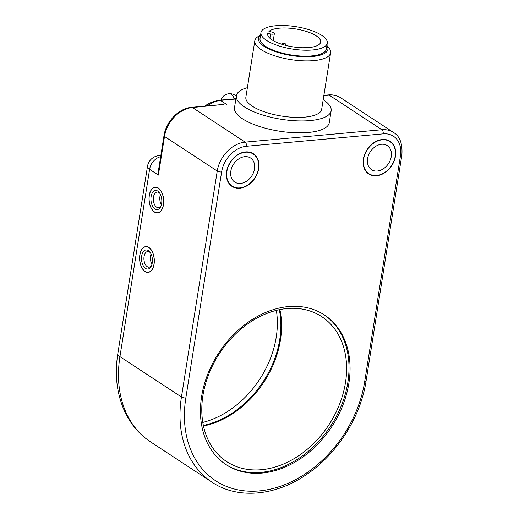<?xml version="1.0" encoding="UTF-8"?>
<svg xmlns="http://www.w3.org/2000/svg" width="519" height="519" viewBox="0 0 519 519"><rect width="100%" height="100%" fill="white"/><g stroke="black" fill="none" stroke-linecap="round" stroke-linejoin="round"><path stroke-width="0.78" d="M304.893 47.761L304.303 47.229L305.367 47.19L306.041 47.729M283.095 43.259L284.866 43.272L283.095 43.259M281.564 44.083L281.551 44.18A2.238 0.753 -171 0 1 281.564 44.083A2.238 0.753 -171 0 1 281.752 43.843L283.095 42.993M285.8 44.413A2.238 0.753 -171 0 1 285.878 44.491A2.238 0.753 -171 0 1 285.988 44.783A2.238 0.753 -171 0 1 285.113 45.231M323.856 314.611A89.547 67.476 -56.7 0 1 341.515 405.248A89.547 67.476 -56.7 0 1 261.018 472.381A89.547 67.476 -56.7 0 1 225.603 464.336M261.44 469.701A86.667 65.31 -56.7 0 1 226.647 461.586A86.667 65.31 -56.7 0 1 208.904 373.888A86.667 65.31 -56.7 0 1 286.962 308.552A86.667 65.31 -56.7 0 1 321.754 316.668A86.667 65.31 -56.7 0 1 339.497 404.359A86.667 65.31 -56.7 0 1 261.44 469.701M279.884 309.577A86.667 65.31 -56.7 0 1 203.487 425.995M161.013 205.946A7.863 4.437 84.8 0 1 158.516 207.736A7.863 4.437 84.8 0 1 156.647 207.211A7.863 4.437 84.8 0 1 153.481 197.064A7.863 4.437 84.8 0 1 157.095 192.069A7.863 4.437 84.8 0 1 159.871 193.379M160.462 194.495A7.863 4.437 -95.2 0 0 161.396 204.746M154.493 211.927A12.793 7.214 84.8 0 1 149.109 198.005A12.793 7.214 84.8 0 1 155.226 187.294A12.793 7.214 84.8 0 1 163.563 199.38A12.793 7.214 84.8 0 1 157.536 212.771A12.793 7.214 84.8 0 1 154.493 211.927M151.107 196.571A9.595 5.411 -95.2 0 0 153.955 208.093A9.595 5.411 -95.2 0 0 160.695 206.679A9.595 5.411 -95.2 0 0 161.649 203.493A9.595 5.411 -95.2 0 0 159.43 192.718A9.595 5.411 -95.2 0 0 151.107 196.571M151.593 265.41A7.863 4.437 84.8 0 1 149.096 267.201A7.863 4.437 84.8 0 1 147.227 266.675A7.863 4.437 84.8 0 1 144.061 256.529A7.863 4.437 84.8 0 1 147.675 251.54A7.863 4.437 84.8 0 1 150.452 252.85M151.048 253.96A7.863 4.437 -95.2 0 0 151.976 264.21M145.08 271.392A12.793 7.214 84.8 0 1 139.689 257.469A12.793 7.214 84.8 0 1 145.807 246.759A12.793 7.214 84.8 0 1 154.149 258.845A12.793 7.214 84.8 0 1 148.116 272.235A12.793 7.214 84.8 0 1 145.08 271.392M141.687 256.036A9.595 5.411 -95.2 0 0 144.535 267.557A9.595 5.411 -95.2 0 0 151.276 266.143A9.595 5.411 -95.2 0 0 152.236 262.958A9.595 5.411 -95.2 0 0 150.01 252.182A9.595 5.411 -95.2 0 0 141.687 256.036M240.55 183.428A14.389 10.847 -56.7 0 1 234.77 182.085A14.389 10.847 -56.7 0 1 233.602 164.101A14.389 10.847 -56.7 0 1 250.567 158.016A14.389 10.847 -56.7 0 1 253.512 172.58A14.389 10.847 -56.7 0 1 240.55 183.428M239.843 187.891A19.19 14.461 -56.7 0 1 232.142 186.094A19.19 14.461 -56.7 0 1 230.579 162.116A19.19 14.461 -56.7 0 1 253.194 154.007A19.19 14.461 -56.7 0 1 257.126 173.424A19.19 14.461 -56.7 0 1 239.843 187.891M377.307 171.03A14.389 10.847 -56.7 0 1 371.526 169.681A14.389 10.847 -56.7 0 1 370.358 151.697A14.389 10.847 -56.7 0 1 387.323 145.618A14.389 10.847 -56.7 0 1 390.269 160.176A14.389 10.847 -56.7 0 1 377.307 171.03M376.599 175.487A19.19 14.461 -56.7 0 1 368.899 173.69A19.19 14.461 -56.7 0 1 367.335 149.712A19.19 14.461 -56.7 0 1 389.951 141.609A19.19 14.461 -56.7 0 1 393.882 161.02A19.19 14.461 -56.7 0 1 376.599 175.487M279.306 309.694A86.667 65.31 -56.7 0 1 203.364 425.418M376.554 175.785A19.508 14.701 -56.7 0 1 368.724 173.956A19.508 14.701 -56.7 0 1 367.134 149.582A19.508 14.701 -56.7 0 1 390.126 141.337A19.508 14.701 -56.7 0 1 394.122 161.078A19.508 14.701 -56.7 0 1 376.554 175.785M239.797 188.189A19.508 14.701 -56.7 0 1 231.967 186.36A19.508 14.701 -56.7 0 1 230.378 161.986A19.508 14.701 -56.7 0 1 253.369 153.741A19.508 14.701 -56.7 0 1 257.366 173.482A19.508 14.701 -56.7 0 1 239.797 188.189M160.786 155.869A12.793 7.214 -95.2 0 0 158.963 155.629L160.851 155.46M158.963 155.629A12.793 12.793 0 0 0 147.487 166.372A12.793 4.321 9 0 0 149.602 169.324A12.793 9.64 -56.7 0 1 160.656 156.693M202.806 422.427A86.667 65.31 123.3 0 0 276.342 310.375M148.869 247.453A12.949 7.305 84.8 0 1 154.318 261.55A12.949 7.305 84.8 0 1 148.129 272.397A12.949 7.305 84.8 0 1 145.054 271.541A12.949 7.305 84.8 0 1 139.598 257.443A12.949 7.305 84.8 0 1 145.794 246.596A12.949 7.305 84.8 0 1 148.869 247.453M158.289 187.988A12.949 7.305 84.8 0 1 163.738 202.086A12.949 7.305 84.8 0 1 157.549 212.933A12.949 7.305 84.8 0 1 154.474 212.07A12.949 7.305 84.8 0 1 149.018 197.979A12.949 7.305 84.8 0 1 155.207 187.132A12.949 7.305 84.8 0 1 158.289 187.988M223.67 104.429L192.419 107.53A3.198 1.804 -95.2 0 0 191.66 107.323L223.67 104.416M323.843 95.613L329.176 95.133L381.906 129.737L245.15 142.135L192.419 107.53A28.785 21.688 -56.7 0 0 164.51 136.439L158.386 175.091L158.451 170.647L163.985 135.699A3.198 1.077 -171 0 0 164.51 136.439L217.24 171.043L181.449 397.009A111.935 84.35 123.3 0 0 212.083 482.248C237.702 499.505 275.557 496.125 306.885 474.295C337.324 453.781 360.64 417.062 366.077 381.056A3.198 1.077 -171 0 1 364.675 381.712A108.737 81.937 -56.7 0 1 259.247 490.909A108.737 81.937 -56.7 0 1 185.841 397.93L221.626 171.958A25.587 19.281 -56.7 0 1 246.434 146.267L383.191 133.863A25.587 19.281 -56.7 0 1 400.467 155.739L364.675 381.712M323.201 99.687A47.969 16.193 -171 0 1 331.154 110.787L329.273 122.679A47.969 16.193 -171 0 1 272.164 129.841A47.969 16.193 -171 0 1 234.51 107.667L236.392 95.775A47.969 16.193 -171 0 1 247.388 87.679M262.069 473.069A89.547 67.476 -56.7 0 1 226.128 464.68A89.547 67.476 -56.7 0 1 218.843 352.797A89.547 67.476 -56.7 0 1 324.388 314.955A89.547 67.476 -56.7 0 1 342.722 405.56A89.547 67.476 -56.7 0 1 262.069 473.069M206.932 104.669A3.198 1.881 59.8 0 0 206.88 104.695A3.198 1.881 59.8 0 0 206.205 105.999M207.094 105.921C211.661 102.762 216.118 100.926 220.465 100.401L235.879 99.006M331.154 110.787A47.969 16.193 -171 0 1 274.045 117.943A47.969 16.193 -171 0 1 236.392 95.775M330.622 52.795L321.676 109.282A38.38 12.956 -171 0 1 275.991 115.01A38.38 12.956 -171 0 1 245.87 97.28L254.816 40.787A38.38 12.956 9 0 0 284.937 58.517A38.38 12.956 9 0 0 330.622 52.795A38.38 12.956 9 0 0 328.832 47.806L326.925 45.503M326.912 45.575A35.182 11.879 -171 0 1 286.06 54.566A35.182 11.879 -171 0 1 260.577 35.065M327.301 43.122L326.36 49.071A33.579 11.334 -171 0 1 286.384 54.08A33.579 11.334 -171 0 1 260.025 38.562L260.966 32.613A33.579 11.334 -171 0 1 300.942 27.604A33.579 11.334 -171 0 1 327.301 43.122A33.579 11.334 -171 0 1 287.325 48.131A33.579 11.334 -171 0 1 260.966 32.613M260.59 35L258.066 36.596A38.38 12.956 9 0 0 254.816 40.787M267.661 33.365L270.574 33.982A3.198 1.077 9 0 0 274.382 33.508A3.198 1.077 9 0 0 271.872 32.029L268.959 31.412A26.865 9.07 -171 0 1 299.139 29.564A26.865 9.07 -171 0 1 320.664 42.071A26.865 9.07 -171 0 1 292.716 46.827A26.865 9.07 -171 0 1 267.603 33.664A26.865 9.07 -171 0 1 267.661 33.365L267.57 33.969M234.341 98.863A9.433 5.32 -95.2 0 0 228.989 93.731A9.433 9.433 0 0 0 220.912 100.083M147.487 166.372L117.819 353.686C114.465 375.282 116.911 394.881 125.163 412.488C131.125 424.795 139.592 434.591 150.568 441.877A111.935 84.35 -56.7 0 1 119.934 356.637L149.602 169.324L158.386 175.091M117.819 353.686A12.793 4.321 9 0 0 119.934 356.637L181.449 397.009A3.198 1.077 -171 0 0 185.841 397.93M246.434 146.267A3.198 1.804 84.8 0 0 245.15 142.135A28.785 21.688 123.3 0 0 217.24 171.043A3.198 1.077 9 0 0 221.626 171.958M235.924 98.72L219.706 100.193A3.198 1.804 84.8 0 1 219.706 100.193A3.198 1.804 84.8 0 1 220.465 100.401L226.608 104.436M340.73 97.825A28.785 21.688 -56.7 0 0 329.176 95.133A3.198 1.804 -95.2 0 0 328.417 94.919C333.003 94.523 337.103 95.496 340.73 97.825L393.46 132.429A28.785 21.688 123.3 0 0 381.906 129.737A3.198 1.804 84.8 0 1 383.191 133.863M366.077 381.056L401.868 155.09A3.198 1.077 -171 0 1 400.467 155.739M270.574 33.982L269.899 38.237M304.303 47.229L303.459 47.761M284.866 43.272L285.878 44.491M285.988 44.783L285.885 45.432M236.314 96.262A9.433 9.433 0 0 0 228.989 93.731M156.362 187.19L155.226 187.294M158.671 212.667L157.536 212.771M146.948 246.655L145.807 246.759M149.258 272.131L148.116 272.235M229.923 184.641L232.142 186.094M250.982 152.554L253.194 154.007M366.68 172.237L368.899 173.69M387.738 140.149L389.951 141.609M191.66 107.323C178.906 108.173 165.937 121.628 163.985 135.699M323.888 95.327L328.417 94.919M150.568 441.877L212.083 482.248M401.868 155.09C402.673 143.666 399.87 136.114 393.46 132.429M219.706 100.193C213.971 101.244 209.695 102.743 206.88 104.695L204.947 106.116M274.382 33.508L273.254 40.618"/></g></svg>
